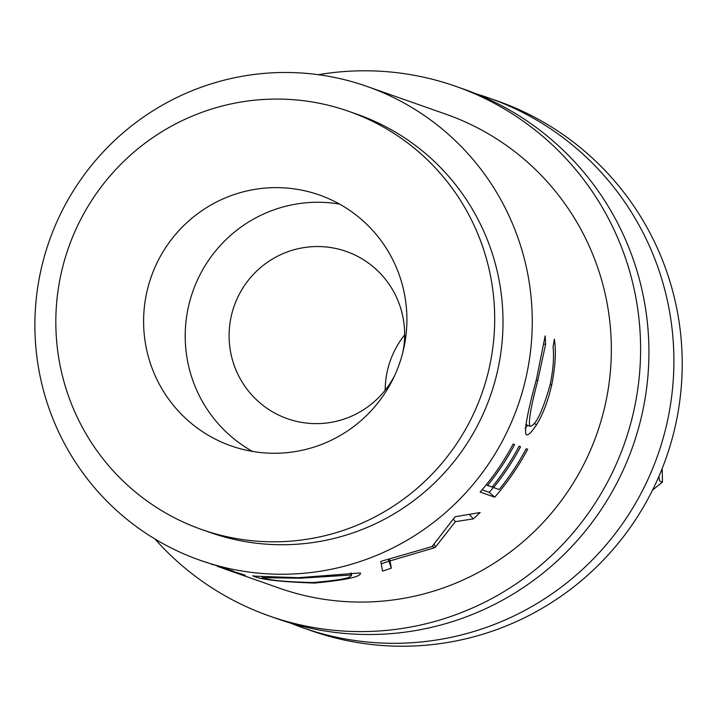 <?xml version="1.0" encoding="UTF-8"?>
<svg xmlns="http://www.w3.org/2000/svg" width="717" height="717" viewBox="0 0 717 717"><rect width="100%" height="100%" fill="white"/><g stroke="black" fill="none" stroke-linecap="round" stroke-linejoin="round"><path stroke-width="1.08" d="M385.172 390.209A88.657 87.662 109.4 0 1 404.648 334.866M402.873 352.208A88.657 87.662 -70.6 0 0 404.307 326.683A88.657 87.662 -70.6 0 0 346.293 251.452A88.657 87.662 -70.6 0 0 229.44 343.488A88.657 87.662 -70.6 0 0 287.454 418.719A88.657 87.662 -70.6 0 0 394.646 375.574M200.213 560.327A251.192 248.378 -70.6 0 0 531.306 299.563A251.192 248.378 -70.6 0 0 366.943 86.407A251.192 248.378 -70.6 0 0 35.85 347.18A251.192 248.378 -70.6 0 0 200.213 560.327L233.294 571.135L217.439 566.385M218.192 566.654L245.241 575.222A251.192 248.378 -70.6 0 1 234.316 572.13L222.431 568.142M360.086 572.937C362.067 576.558 346.92 579.936 314.646 583.055C281.449 581.935 261.024 579.623 253.37 576.127L298.514 577.696L360.086 572.937L360.714 573.421M253.442 575.742L252.769 575.814M433.821 547.985A251.192 248.378 -70.6 0 0 435.613 546.919L455.385 521.653L473.337 518.884A251.192 248.378 -70.6 0 0 480.139 512.53L455.474 516.67A251.192 248.378 -70.6 0 1 454.461 517.549L432.046 546.569L382.009 561.044A251.192 248.378 -70.6 0 1 380.781 561.519L382.555 571.144A251.192 248.378 -70.6 0 0 391.339 568.142L389.994 560.909L433.821 547.985L432.638 545.933M480.148 492.059A251.192 248.378 -70.6 0 0 513.103 444.119L514.6 444.648A251.192 248.378 -70.6 0 1 487.605 485.49L492.086 487.067A251.192 248.378 -70.6 0 0 519.081 446.225L520.578 446.754A251.192 248.378 -70.6 0 1 493.583 487.587L499.184 489.559A251.192 248.378 -70.6 0 0 526.179 448.725L527.676 449.245A251.192 248.378 -70.6 0 1 494.712 497.177L480.148 492.059M545.162 335.888L545.601 344.303L537.768 380.593C530.705 407.408 528.133 422.663 530.06 426.328C535.913 425.324 542.635 411.307 550.235 384.303C553.21 369.667 554.16 357.209 553.067 346.929L554.375 339.132C556.249 351.357 555.37 366.566 551.74 384.769C547.887 401.395 542.85 414.668 536.621 424.581C531.664 432.243 528.196 435.64 526.206 434.78C524.082 430.621 527.479 412.194 536.397 379.499L545.162 335.888M366.943 86.407L446.019 114.236A251.192 248.378 109.4 0 1 610.382 327.382A251.192 248.378 109.4 0 1 279.289 588.146L223.471 568.509M201.701 529.522L210.027 532.453A221.643 219.16 -70.6 0 0 502.16 302.368A221.643 219.16 -70.6 0 0 357.138 114.29L348.812 111.359A221.643 219.16 -70.6 0 0 56.67 341.444A221.643 219.16 -70.6 0 0 201.701 529.522A221.643 219.16 -70.6 0 0 493.843 299.437A221.643 219.16 -70.6 0 0 348.812 111.359M406.405 307.835A132.986 131.498 -70.6 0 0 319.388 194.997A132.986 131.498 -70.6 0 0 144.108 333.047A132.986 131.498 -70.6 0 0 231.125 445.893A132.986 131.498 -70.6 0 0 406.405 307.835M339.571 204.094A132.986 131.498 -70.6 0 0 185.721 347.691A132.986 131.498 -70.6 0 0 252.554 451.432M154.962 539.014A280.75 277.604 -70.6 0 0 269.484 616.028L277.811 618.95A280.75 277.604 -70.6 0 0 647.854 327.508A280.75 277.604 -70.6 0 0 464.15 89.284L455.824 86.354A280.75 277.604 -70.6 0 0 318.312 74.702M269.484 616.028A280.75 277.604 -70.6 0 0 639.528 324.586A280.75 277.604 -70.6 0 0 455.824 86.354M290.403 623.046A280.75 277.604 -70.6 0 0 302.78 627.742L311.106 630.664A280.75 277.604 -70.6 0 0 681.15 339.222A280.75 277.604 -70.6 0 0 497.446 100.998L489.119 98.068A280.75 277.604 -70.6 0 0 476.527 93.981M302.78 627.742A280.75 277.604 -70.6 0 0 672.824 336.3A280.75 277.604 -70.6 0 0 489.119 98.068M662.185 468.533L662.454 482.075L659.631 481.08L658.914 476.42M662.454 482.075L652.56 490.105M262.413 577.678C268.866 580.268 285.653 581.89 312.791 582.545C339.67 580.295 352.45 577.785 351.115 575.025L300.459 578.207L262.413 577.678L262.055 576.522M351.124 573.017L351.599 575.401L350.721 573.053M212.384 564.611L211.614 564.342M300.45 577.642L300.459 578.207M527.551 425.271L525.077 428.399M494.712 497.177L489.236 492.328L482.084 489.81M489.236 492.328A243.807 241.073 -70.6 0 0 493.395 487.435M381.22 563.84A243.807 241.073 -70.6 0 0 388.901 561.196L391.339 568.142M388.533 559.565L388.901 561.196M536.621 424.581L534.192 423.595M551.74 384.769L550.208 384.437M530.06 426.328L525.713 424.491M537.768 380.593L536.235 380.252M545.601 344.303L543.361 344.16M493.583 487.587L492.427 486.637M487.605 485.49L486.449 484.54M434.09 544.346L435.613 546.919M453.395 519.207L455.385 521.653M469.393 514.412L473.337 518.884M389.385 559.368L389.994 560.909M314.646 583.055L314.638 582.482"/></g></svg>
